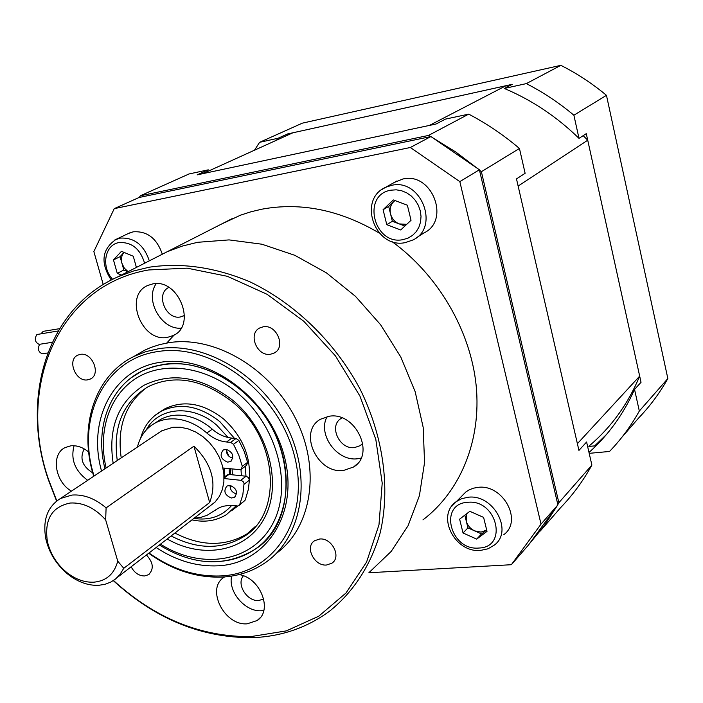 <?xml version="1.0" encoding="UTF-8"?>
<svg xmlns="http://www.w3.org/2000/svg" width="703" height="703" viewBox="0 0 703 703"><rect width="100%" height="100%" fill="white"/><g stroke="black" fill="none" stroke-linecap="round" stroke-linejoin="round"><path stroke-width="1.05" d="M428.47 135.451L140.319 195.794L189.028 173.957L208.264 169.845L197.165 174.862L436.062 124.009L445.474 119.106L468.716 114.132L428.47 135.451L430.623 136.61M558.867 502.707L481.379 171.708L519.447 148.465L525.123 173.298L516.485 178.896L578.938 450.412L586.601 442.011L591.882 465.087L558.867 502.707L557.839 504.587M540.282 531.02L560.766 507.487C572.822 494.982 583.2 480.843 591.882 465.087M556.934 506.178L544.21 525.844L529.544 543.612M432.459 137.612L455.711 151.962L477.803 168.685M479.455 170.073L481.379 171.708M468.716 114.132C486.652 123.526 503.559 134.976 519.447 148.465M139.256 197.464L140.319 195.794M206.629 171.919L208.264 169.845M588.859 446.44L594.668 445.887L606.434 434.524M589 452.468C608.28 435.192 623.464 414.181 634.545 389.418L641.039 382.3L586.276 133.64L579 138.359C556.767 116.689 531.872 100.054 504.315 88.464L526.336 83.613C543.182 92.234 559.034 102.77 573.885 115.222L606.461 95.327C592.242 83.49 577.04 73.49 560.853 65.335L526.336 83.613M504.315 88.464L512.267 84.316L287.553 133.957L285.972 135.916M589.193 453.338L609.527 451.458C621.048 439.472 630.986 426 639.326 411.035L634.545 389.418M579 138.359L573.885 115.222M254.495 150.196L259.592 142.322L278.054 138.263L276.464 140.231M621.97 437.161L638.904 417.714C650.082 406.062 659.73 393.003 667.85 378.548L639.326 411.035M667.85 378.548L606.461 95.327M560.853 65.335L302.343 123.157L259.592 142.322M278.054 138.263L287.553 133.957M58.173 330.972L36.907 334.514C34.201 338.934 34.939 342.22 39.122 344.365L52.25 342.299M39.614 344.285C37.496 348.934 38.375 352.106 42.268 353.794L47.76 352.95M59.527 328.688L43.173 331.35L41.055 333.732M518.137 186.075L587.726 140.196L639.677 376.123L577.391 443.69L518.137 186.075M202.772 173.667L292.879 132.788L506.055 85.696L429.401 125.424L202.772 173.667M506.055 85.696L508.093 86.495M583.182 135.653L587.726 140.196M639.677 376.123C628.104 403.838 611.452 426.958 589.72 445.482M368.864 572.76L511.362 564.711L541.02 524.122L459.832 181.629L410.341 147.498L114.255 208.633L93.859 251.542L103.244 284.548M541.02 524.122L557.901 504.859L528.612 544.878L511.362 564.711M410.341 147.498L430.904 136.549L139.027 197.508L114.255 208.633M557.901 504.859L479.384 169.766L459.832 181.629M430.904 136.549L479.384 169.766M220.839 224.389L240.514 215.171L250.98 211.77L261.815 209.204C300.849 201.972 340.015 209.942 379.312 233.097M391.791 241.428C438.11 274.952 470.641 330.656 476.177 385.692C481.546 440.772 460.254 491.485 422.934 519.895M197.578 242.307L229.073 239.899L261.903 244.213L294.803 255.303L326.438 272.869L355.463 296.323L380.613 324.76L400.798 357.01L415.174 391.712L423.18 427.371L424.559 462.521L419.401 495.72L408.074 525.712L391.202 551.424L369.593 572.04L391.202 551.424L408.074 525.712L419.401 495.72L424.559 462.521L423.18 427.371L415.174 391.712L400.798 357.01L380.613 324.76L355.463 296.323L326.438 272.869L294.803 255.303L261.903 244.213L229.073 239.899L197.578 242.307L181.963 246.173L167.173 251.744L181.963 246.173L197.578 242.307M101.54 471.045C87.119 419.955 113.341 368.258 161.251 362.177C209.775 354.409 269.434 398.803 284.17 455.746C299.627 512.601 266.762 563.542 218.255 565.801C196.928 566.811 176.233 560.73 156.18 547.549M218.976 561.46C231.99 560.599 243.73 556.714 254.214 549.816C286.508 528.665 296.323 477.68 274.522 432.828C252.992 387.889 203.967 358.284 163.843 364.339L153.825 366.474L145.934 369.26L141.426 371.351L131.118 377.836L141.426 371.351C173.246 356.904 206.41 362.976 240.918 389.55C295.506 432.907 301.2 521.916 254.214 549.816C224.723 567.18 193.14 565.59 159.449 545.036M149.045 553.033C172.068 569.316 196.084 576.943 221.085 575.915C274.513 573.674 311.157 517.672 294.144 454.727C277.931 391.694 211.735 342.66 158.263 351.5C103.93 358.627 75.66 418.698 94.079 476.028M93.754 476.247C78.244 427.573 94.255 375.701 134.036 356.403L145.969 351.605L158.799 348.688C205.039 341.377 262.034 375.27 287.272 427.319C312.826 479.244 301.71 538.401 264.671 563.112C252.219 571.469 238.22 576.117 222.693 577.049C196.972 578.086 172.323 570.159 148.737 553.279M113.499 580.502C154.888 618.245 200.645 636.944 250.76 636.619L286.367 630.881L318.714 616.223L346.017 592.998L366.579 562.057L378.987 524.79L382.212 483.102L375.797 439.322L359.918 396.044L335.428 355.876L303.81 321.28L267.035 294.276L227.368 276.314L187.183 268.168L148.72 269.952C57.743 285.277 16.072 388.021 48.806 480.228L56.785 500.888M56.6 501.037L48.349 479.727C20.115 398.293 46.846 307.765 118.139 276.736L133.262 271.077L149.264 267.202C181.541 262.456 214.933 267.254 249.451 281.595C294.346 302.923 334.479 341.535 359.76 388.469C383.469 436.053 390.525 488.321 380.191 532.795C370.894 565.3 353.275 592.163 329.522 611.215C306.851 627.814 281.112 636.628 252.298 637.656C201.489 637.964 155.161 618.948 113.306 580.625M131.162 566.794C134.352 572.787 138.799 575.845 144.519 575.968L148.518 574.702C154.106 569.158 153.421 562.593 146.452 555.036M326.57 565.01L331.913 563.182C341.772 557.004 331.895 537.496 319.654 539.016L314.549 540.756C304.557 546.855 314.259 566.39 326.57 565.01M270.514 354.233L274.126 353.055C286.341 347.3 276.692 324.013 263.221 326.807L259.882 327.888C247.518 333.538 256.964 356.86 270.514 354.233M87.673 379.848L90.327 379.04C101.373 374.339 92.269 351.869 80.291 354.382L77.848 355.129C66.697 359.751 75.66 382.221 87.673 379.848M224.617 576.917L224.231 577.172C205.548 588.279 224.152 625.925 247.192 623.816L257.149 620.529C273.203 610.485 260.321 577.602 239.02 574.571M231.639 576.082C227.877 591.812 245.303 612.102 261.525 610.758L263.783 610.529M243.396 575.81C236.067 584.026 246.999 601.671 258.695 600.511L263.73 599.026M343.565 470.448L353.539 467.012C375.701 454.323 355.586 411.73 329.435 416.202L320.55 419.208C297.764 431.501 317.097 474.297 343.565 470.448M327.159 416.58C317.167 434.085 336.974 461.695 357.458 458.76L361.07 458.119M342.018 417.934L341.315 418.338C328.292 425.482 339.408 449.92 354.576 447.583L360.173 445.649L362.783 443.338M167.481 337.361L173.149 335.577C197.183 325.41 178.448 277.94 152.613 283.95L147.902 285.409C123.359 295.225 141.426 342.739 167.481 337.361M168.878 287.422C155.187 293.467 165.68 320.129 180.451 316.956L184.502 315.462M88.666 452.011C82.901 447.301 76.97 445.236 70.862 445.799L65.071 447.583C50.721 454.331 54.869 481.74 71.451 491.151M166.76 343.029L174.186 334.971M276.244 553.454C311.728 527.654 321.315 469.2 295.638 418.637C270.242 367.968 214.406 335.436 168.957 342.669L159.757 344.567L150.969 347.423L144.3 350.375L135.073 355.788M232.447 218.475L155.196 257.843M84.193 448.883C79.474 458.382 82.33 466.37 92.761 472.855M74.096 445.72C70.432 459.305 74.957 470.834 87.673 480.307M156.251 283.652C144.431 299.733 161.259 329.865 181.084 328.196M106.1 507.874L105.661 519.895C94.923 507.961 83.13 502.337 70.291 503.023C51.767 506.749 44.148 519.622 47.426 541.635C50.396 554.069 56.943 564.439 67.084 572.734C75.731 579.404 84.632 582.559 93.771 582.189C106.311 581.003 114.299 573.991 117.744 561.17L123.763 568.296L119.818 574.694L115.538 579L110.793 582.093L104.984 584.316L98.666 585.318C88.235 585.722 78.103 582.119 68.261 574.527C56.723 565.089 49.272 553.296 45.897 539.139C42.452 520.352 47.294 506.819 60.405 498.524L71.943 495.061C83.683 494.209 95.072 498.48 106.1 507.874L193.949 446.185L209.661 502.54C217.095 482.653 211.858 463.866 193.949 446.185M117.269 577.479L215.074 502.056L219.38 496.362L222.35 489.587L223.879 481.986L223.879 473.857L222.35 465.518L219.336 457.31L214.969 449.569L209.415 442.582L202.895 436.66L195.689 432.02L188.079 428.839L180.363 427.239L172.85 427.283L161.804 430.781L157.85 433.417M209.661 502.54L123.763 568.296M224.195 477.179L224.16 468.093M229.415 474.499L229.108 468.593M105.661 519.895L117.744 561.17M249.301 479.218C250.901 456.177 242.324 436.088 223.58 418.953C203.316 403.206 183.799 399.796 165.029 408.733L160.416 411.668M174.985 533.085C201.19 546.556 225.259 546.793 247.166 533.788L250.435 531.477M146.865 387.388C125.389 403.584 116.847 427.09 121.224 457.89M231.542 510.773L239.714 504.569L242.825 494.833L244.055 483.444L243.159 481.617L241.138 480.342L224.064 478.532M227.579 462.143L230.628 461.502C234.451 456.344 232.992 452.293 226.243 449.366L223.246 449.99C219.38 455.131 220.821 459.182 227.579 462.143M231.322 498.014L234.477 497.355C238.132 492.276 236.647 488.295 230.004 485.413L226.902 486.054C223.211 491.116 224.688 495.097 231.322 498.014M222.956 467.97L239.688 469.666L241.243 469.34L242.298 466.326L238.765 455.105L233.501 444.305L230.672 442.363L226.515 441.985C219.398 441.229 212.833 438.241 206.84 433.013C197.306 424.735 187.051 420.06 176.075 418.988C168.281 418.364 161.233 419.753 154.932 423.153C145.925 428.276 140.09 436.247 137.428 447.064M206.84 433.013L212.297 429.199C202.807 420.965 192.596 416.325 181.655 415.28C173.878 414.665 166.857 416.053 160.565 419.445L155.987 422.459M194.292 518.234L200.856 517.346L207.016 515.343L218.44 508.146L222.57 506.38L229.477 505.281L237.254 505.923M227.051 475.035L228.932 474.446L224.072 478.11M240.769 480.281L246.068 476.221L228.932 474.446M246.068 476.221L248.44 477.548L249.398 480.14L244.126 484.218M239.714 504.569L244.987 500.413L245.532 499.086L248.396 489.244L249.398 480.14M244.987 500.413L239.213 505.308M212.297 429.199C218.273 434.401 224.802 437.363 231.902 438.101L226.515 441.985M230.672 442.363L236.041 438.479L231.902 438.101M236.041 438.479L238.862 440.412L233.501 444.305M242.298 466.326L247.605 462.319L244.09 451.15L238.862 440.412M247.605 462.319L246.551 465.324L241.604 469.068M230.083 485.421C230.066 489.929 232.245 492.75 236.621 493.893M226.392 449.384C226.199 454.024 228.352 456.959 232.851 458.171M394.998 200.557L393.777 201.568C390.569 204.881 389.48 208.984 390.525 213.861C391.879 218.686 394.796 222.043 399.269 223.914L406.721 224.327M394.111 182.543L402.784 179.028C432.029 171.69 450.887 220.584 423.795 233.018L416.334 237.807M404.884 226.05L392.362 221.287L388.689 206.427L394.884 200.513M383.082 209.714L393.32 199.933L407.362 205.188L411.044 220.285L400.701 229.969L386.782 224.661L383.082 209.714L388.689 206.427M392.362 221.287L386.782 224.661M474.718 530.906L481.063 532.092L486.652 530.088L481.52 533.937L467.943 527.883L466.247 521.011C467.513 525.493 470.333 528.788 474.718 530.906M466.906 513.577L466.247 521.011L464.815 515.176M462.196 495.633L466.001 491.854L469.05 489.912L473.339 488.207L478.014 487.355C502.944 483.945 522.997 520.677 503.866 534.623M459.621 519.157L469.85 511.318L483.602 517.399L487.012 531.354L476.678 539.104L463.04 532.997L459.621 519.157M481.52 533.937L476.678 539.104M467.943 527.883L463.04 532.997M127.937 271.736L123.833 270.014L120.081 256.665L124.036 252.403C121.549 255.321 120.854 258.968 121.962 263.344L124.308 268.142L128.095 271.657M128.227 233.563L133.148 231.832C147.112 230.856 156.813 238.273 162.261 254.055M121.382 275.075L117.26 273.344L113.473 259.917L121.434 251.323L133.271 256.235L136.4 267.421M120.081 256.665L113.473 259.917M123.833 270.014L117.26 273.344M160.548 544.192C200.742 569.896 251.191 562.69 272.035 524.965C293.318 487.61 277.949 426.501 237.693 393.082C206.049 366.483 164.66 360.832 137.032 377.704C109.343 394.585 97.445 431.317 106.118 467.987M113.165 463.277C107.867 428.039 118.122 402.046 143.922 385.306C172.173 371.659 201.831 376.676 232.904 400.367C268.344 429.885 282.562 483.348 264.864 517.232C247.526 551.398 203.712 559.983 167.279 539.016M171.207 535.994C197.481 549.526 221.594 549.79 243.546 536.767C282.817 514.622 278.845 438.857 232.262 401.835C202.754 379.26 174.845 374.137 148.561 386.465C123.078 401.817 112.647 426.51 117.269 460.535M154.66 415.666L161.128 411.273C179.924 402.327 199.485 405.763 219.802 421.58L234.459 438.338M228.141 437.512L216.621 425.078C192.525 403.9 158.36 406.905 146.224 429.981M247.166 533.788L255.268 526.547M226.287 450.254L228.993 456.352M232.078 468.901L232.412 474.806M230.971 485.588L230.233 487.987M193.993 518.462C209.538 520.695 222.122 516.318 231.744 505.334M241.401 475.738L240.988 469.472M246.806 534.482L246.287 534.508M245.259 466.3L245.988 476.212M236.226 505.809L226.445 514.622C216.269 520.861 204.819 522.628 192.112 519.912M216.208 509.561L215.18 510.36M403.074 239.618L408.056 238.106L412.503 235.426L416.194 231.709L418.926 227.139L420.57 221.937L421.027 216.366L420.262 210.715L418.329 205.276L415.315 200.32L411.378 196.102L406.721 192.85L401.58 190.724L396.22 189.819L390.921 190.188C361.21 194.828 374.005 245.936 403.074 239.618M381.905 189.529L385.701 187.279L391.58 185.346C421.088 177.982 440.227 227.482 412.907 239.995L405.613 242.482M478.875 548.032C508.577 547.426 496.872 498.875 467.636 502.311C438.285 503.647 450.14 550.959 478.875 548.032M468.172 497.241C493.321 493.875 513.638 531.055 494.358 545.071L488.005 548.806L480.571 550.405C454.876 553.156 435.895 515.817 456.062 501.749L461.669 498.664L468.172 497.241M451.563 506.468L466.001 491.854M144.625 263.23C140.187 248.765 131.637 241.885 118.974 242.588C104.642 244.706 100.942 267.078 112.629 279.337M114.659 240.039L119.905 238.141C134.036 237.21 143.843 244.776 149.326 260.839M48.806 480.228L48.349 479.727M149.686 573.78L148.518 574.702M333.626 561.583L331.913 563.182M275.638 352.045L274.126 353.055M91.258 378.486L90.327 379.04M260.031 617.884L257.149 620.529M357.291 463.839L353.539 467.012M362.3 443.883L360.173 445.649M175.399 334.259L173.149 335.577M184.502 315.445L183.597 315.963M134.036 356.403L144.3 350.375M167.173 251.744L118.139 276.736M67.084 572.734L68.261 574.527M47.426 541.635L45.897 539.139M60.405 498.524L161.804 430.781M141.426 371.351C108.939 387.634 94.694 428.777 104.975 468.752M165.029 408.733L161.128 411.273C150.811 417.134 143.974 426.088 140.635 438.136M230.399 468.725L230.619 474.622M230.628 461.502L231.34 460.975M234.477 497.355L235.197 496.793M154.932 423.153L160.565 419.445M224.064 477.275L227.403 474.771M396.949 180.952L385.701 187.279C357.177 199.476 375.077 249.293 405.306 242.605L412.907 239.995M129.528 232.939L116.259 239.257C101.83 249.126 100.151 262.72 111.223 280.058"/></g></svg>
